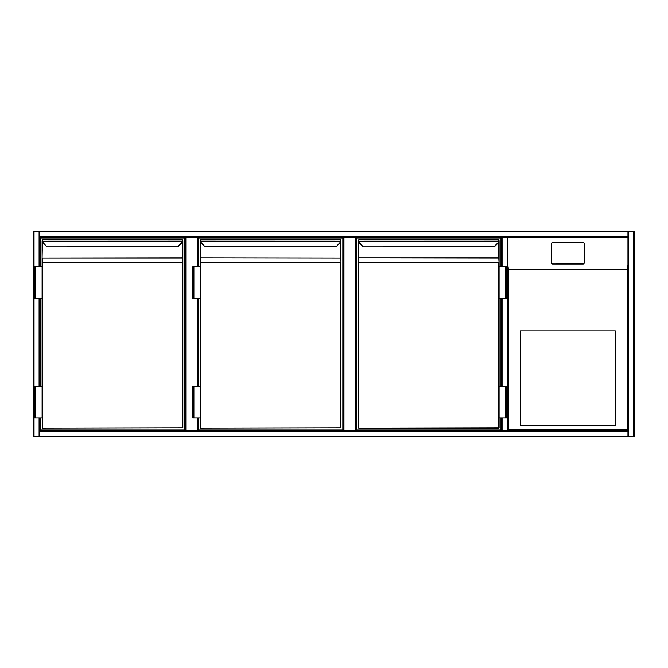 <?xml version="1.0" encoding="UTF-8"?>
<svg xmlns="http://www.w3.org/2000/svg" width="668" height="668" viewBox="0 0 668 668"><rect width="100%" height="100%" fill="white"/><g stroke="black" fill="none" stroke-linecap="round" stroke-linejoin="round"><path stroke-width="1" d="M507.146 237.541L507.78 237.541L507.78 430.459L627.962 430.459L627.962 237.541L507.78 237.541L507.78 430.459L507.146 430.459L507.146 237.541L39.721 237.541L39.721 231.22L507.146 231.22M507.146 436.78L39.721 436.78L39.721 436.154L627.962 436.154L627.962 237.541L627.962 430.459L507.78 430.459L507.78 237.541L627.962 237.541L627.962 231.846L39.721 231.846M355.351 430.459L355.351 237.541L343.327 237.541L343.327 430.459L343.327 237.541L197.853 237.541L197.853 266.799M197.853 298.421L197.853 386.338M197.853 417.968L197.853 430.459M185.203 430.459L185.203 237.541M355.351 237.541L355.977 237.541L355.977 430.459L355.977 237.541L502.085 237.541L502.085 266.799M628.588 231.22L634.283 231.22L634.283 436.78L628.588 436.78L628.588 231.22L39.721 231.22L627.962 231.22L627.962 231.846M628.588 436.78L627.962 436.78L627.962 436.154M634.283 436.78L634.283 231.22M39.095 417.968L39.095 436.78L627.962 436.78M507.146 430.459L39.721 430.459L39.721 417.968L39.721 436.154M39.095 436.78L33.4 436.78L33.4 231.22L39.721 231.22M39.721 237.541L39.721 266.799L39.721 237.541M39.721 298.421L39.721 386.338L39.721 298.421M502.085 417.968L502.085 430.459L501.459 430.459L501.459 417.968L501.459 430.459L355.977 430.459M501.459 386.338L501.459 298.421L501.459 386.338M501.459 266.799L501.459 237.541L501.459 266.799M507.78 264.954L507.78 430.459L507.78 237.541L507.78 264.954L508.415 269.212L508.415 429.825L627.327 429.825L627.962 430.459M627.962 231.22L507.78 231.22M634.6 244.496L634.283 423.504M634.6 247.661L634.6 420.339M634.283 247.661L634.283 420.339M520.439 425.716L615.311 425.716L615.311 330.835L520.439 330.835L520.439 425.716M584.158 263.05L584.158 243.503A0.952 0.935 0 0 0 583.206 242.567L552.528 242.567A0.952 0.935 180 0 0 551.584 243.503L551.584 263.05A0.952 0.935 0 0 0 552.528 263.985L583.206 263.985A0.952 0.935 0 0 0 584.158 263.05L584.158 262.9A0.952 0.935 0 0 1 583.206 263.835L552.528 263.985M551.584 263.05L551.584 243.661M627.327 429.825L627.327 269.212L627.962 264.954M551.584 262.9A0.952 0.935 0 0 0 552.528 263.835M507.78 430.459L508.415 429.825M40.197 266.799L40.197 238.017L184.727 238.017L184.727 429.983L40.197 429.983L40.197 417.968M40.197 386.338L40.197 298.421M42.41 240.697L42.41 239.912L182.514 239.912L42.41 239.912L42.435 241.181A2.847 2.847 0 0 0 43.245 242.835L46.985 246.884L178.164 246.793M178.181 246.776L181.905 243.052L178.181 246.776L46.985 246.884M182.832 427.77L182.832 258.291L182.832 427.77L42.41 428.088L182.514 427.77L182.514 262.85L42.41 262.85L42.41 428.088M182.807 241.223A3.165 3.165 0 0 1 181.905 243.052A3.165 3.165 0 0 0 182.807 241.223L182.832 240.814M42.101 258.291L42.101 240.897L42.101 266.799L42.41 258.065L42.41 262.624L182.832 262.85L182.514 258.065L42.41 258.065L182.514 257.84L182.514 242.2M35.771 298.421L42.101 298.421L42.101 386.338L42.101 266.799L34.661 266.799L34.661 298.421L35.771 298.421L35.771 266.799M182.832 240.897L182.832 257.84M46.752 246.776L43.019 243.052A3.165 3.165 0 0 1 42.126 241.223A3.165 3.165 0 0 0 43.019 243.052A3.165 3.165 0 0 1 42.126 241.223A3.165 3.165 0 0 0 43.019 243.052L43.245 242.835M182.514 240.697L182.514 239.912L182.832 240.229M177.955 246.559L181.679 242.835A2.847 2.847 0 0 0 182.489 241.181L42.126 241.223M35.771 417.968L34.661 417.968L34.661 386.338L35.771 386.338L35.771 417.968L42.101 417.968L42.101 386.338L35.771 386.338M198.329 266.799L198.329 238.017L342.851 238.017L342.851 429.983L198.329 429.983L198.329 417.968M198.329 386.338L198.329 298.421M205.118 246.884L336.071 246.884L339.812 242.835A2.847 2.847 0 0 0 340.622 241.181L340.638 239.912L340.93 241.223L200.567 241.181A2.847 2.847 0 0 0 201.377 242.835L205.118 246.884L201.151 243.052A3.165 3.165 0 0 1 200.25 241.223L200.542 239.912L340.638 239.912L200.542 239.912L200.225 262.85L200.542 258.065L200.542 262.624L340.956 262.85L340.956 427.77L200.542 428.088L340.638 427.77L340.638 262.85L200.542 262.85L200.542 427.77L200.225 417.968L192.793 417.968L192.793 386.338L193.895 386.338L193.895 417.968M336.079 246.559L204.876 246.776M200.225 417.968L200.225 262.85M200.225 240.897L200.225 258.291M340.956 240.897L340.956 257.84L340.93 241.223A3.165 3.165 0 0 1 340.029 243.052L339.812 242.835M340.956 262.85L340.638 242.2M200.225 386.338L193.895 386.338M200.225 266.799L192.793 266.799L192.793 298.421L193.895 298.421L193.895 266.799M200.225 298.421L193.895 298.421M500.983 417.968L500.983 429.983L356.453 429.983L356.453 238.017L500.983 238.017L500.983 266.799M500.983 298.421L500.983 386.338M358.666 240.697L358.666 239.912L498.771 239.912L358.666 239.912L358.691 241.181A2.847 2.847 0 0 0 359.501 242.835L363.242 246.884L494.42 246.793M494.437 246.776L498.161 243.052L494.437 246.776L363.242 246.884M499.088 427.77L499.088 417.968L498.771 428.088L358.666 428.088L498.771 427.77L498.771 262.85L358.666 262.85L358.349 427.77L358.349 258.291L358.666 262.624L498.771 262.624L499.088 266.799L499.088 240.814M499.063 241.223A3.165 3.165 0 0 1 498.161 243.052A3.165 3.165 0 0 0 499.063 241.223L498.771 240.697M358.349 258.291L358.349 427.77M358.666 242.2L358.349 257.84L358.349 240.814M499.088 240.897L499.088 262.85L498.771 258.065L358.666 257.84L498.771 257.84L498.771 242.2M505.409 298.421L499.088 298.421L499.088 386.338L499.088 266.799L506.519 266.799L506.519 298.421L505.409 298.421L505.409 266.799M359.275 243.052L363 246.776L359.275 243.052A3.165 3.165 0 0 1 358.374 241.223A3.165 3.165 0 0 0 359.275 243.052A3.165 3.165 0 0 1 358.374 241.223A3.165 3.165 0 0 0 359.275 243.052L359.501 242.835M494.211 246.559L497.936 242.835A2.847 2.847 0 0 0 498.745 241.181L358.374 241.223M505.409 417.968L506.519 417.968L506.519 386.338L505.409 386.338L505.409 417.968L499.088 417.968L499.088 386.338L505.409 386.338M197.219 430.459L197.219 417.968M197.219 386.338L197.219 298.421M197.219 266.799L197.219 237.541M185.838 237.541L185.838 430.459M343.962 237.541L343.962 430.459M627.962 236.906L39.721 236.906M633.648 436.78L633.648 231.22M39.721 431.094L627.962 431.094M34.035 231.22L34.035 436.78M39.095 231.22L39.095 266.799M39.095 298.421L39.095 386.338M502.085 386.338L502.085 298.421M627.327 269.212L508.415 269.212M508.323 269.12L627.419 269.12M42.41 242.2L42.101 257.84M340.638 258.065L200.542 257.84L340.638 258.065M200.542 242.2L200.225 257.84M201.377 242.835L201.151 243.052A3.165 3.165 0 0 1 200.25 241.223M340.93 241.223A3.165 3.165 0 0 1 340.029 243.052M499.088 257.84L499.088 258.291"/></g></svg>
